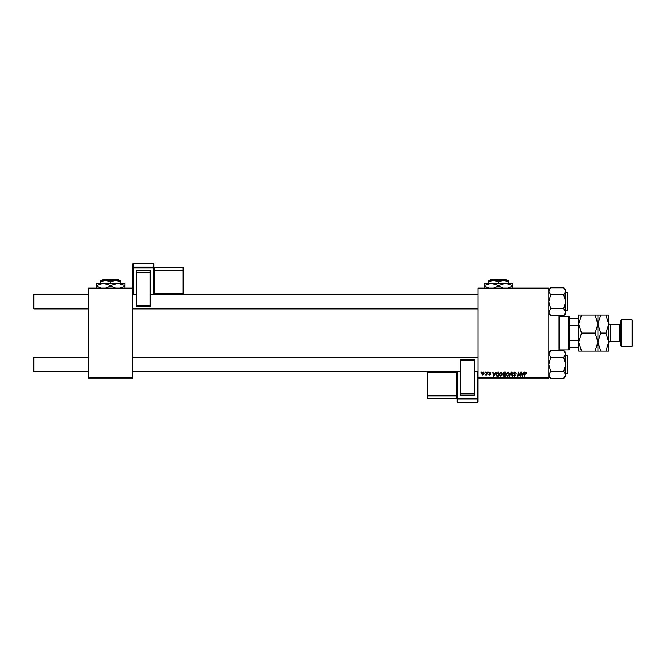 <?xml version="1.0" encoding="UTF-8"?>
<svg xmlns="http://www.w3.org/2000/svg" width="666" height="666" viewBox="0 0 666 666"><rect width="100%" height="100%" fill="white"/><g stroke="black" fill="none" stroke-linecap="round" stroke-linejoin="round"><path stroke-width="1" d="M478.055 288.12L548.784 288.12L548.784 288.719L478.055 288.719L478.055 288.12M499.25 374.417L501.082 371.986L502.522 373.793L501.948 375.657L500.699 376.29L499.25 374.417M494.83 373.185L495.82 372.036L493.872 376.232L493.34 376.232L492.765 372.036L493.348 373.185L494.83 373.185M525.857 371.986L526.673 373.293L525.832 372.469L524.308 376.232L524.833 373.16L525.857 371.986M513.478 373.218L514.793 371.986L516.092 373.401L514.76 372.469L513.911 373.176L515.65 375.174L514.477 376.29L513.253 374.983L514.493 375.799L515.218 375.199L513.478 373.218M509.548 376.232L511.388 372.036L511.946 372.036L512.587 376.232L512.146 376.232L511.596 372.635L509.548 376.232M506.227 374.417L508.058 371.986L509.498 373.793L508.924 375.657L507.675 376.29L506.227 374.417M481.002 372.635L481.543 372.036L481.002 372.635M478.055 377.431L548.784 377.431L548.784 378.03L478.055 378.03L478.055 288.719M548.784 377.431L548.784 288.719M503.121 373.343L504.328 372.036L506.01 372.036L505.303 376.232L503.646 376.165L503.121 373.343M523.551 373.185L524.542 372.036L522.585 376.232L522.052 376.232L521.478 372.036L522.061 373.185L523.551 373.185M520.154 374.6L520.604 372.036L521.045 372.036L520.329 376.232L518.672 372.669L518.09 376.232L517.64 376.232L518.356 372.036L520.021 375.591L520.154 374.6M489.985 371.986L491.025 373.068L489.96 372.361L489.385 372.835L490.642 374.275L489.726 375.141L488.736 374.217L489.751 374.758L490.209 374.342L488.952 372.868L489.985 371.986M497.119 372.136L499.034 372.036L498.326 376.232L496.744 376.182L495.82 374.517L497.119 372.136M481.818 373.867L483.175 371.986L484.215 373.201L482.833 375.141L481.818 373.867M485.039 372.635L485.572 372.036L485.039 372.635M486.596 373.26L487.262 372.036L486.746 375.091L486.413 374.459L485.414 375.033L486.596 373.26M487.978 372.635L488.519 372.036L487.978 372.635M88.445 288.12L132.8 288.12L132.8 288.719L88.445 288.719L88.445 288.12M132.8 377.431L132.8 378.03L88.445 378.03L88.445 377.431L132.8 377.431L132.8 288.719M88.445 377.431L88.445 288.719M504.945 375.741L505.161 374.434L503.746 374.608L503.504 375.191L504.945 375.741M505.244 373.942L505.486 372.527L504.237 372.552L503.554 373.351L505.244 373.942M508.574 375.333L509.057 373.776L508.025 372.469L506.66 374.467L507.692 375.799L508.574 375.333M522.735 374.916L523.31 373.668L522.119 373.668L522.385 375.774L522.735 374.916M494.014 374.916L494.597 373.668L493.406 373.668L493.664 375.774L494.014 374.916M497.968 375.741L498.509 372.527L496.253 374.542L496.778 375.674L497.968 375.741M501.606 375.333L502.089 373.776L501.048 372.469L499.691 374.467L500.715 375.799L501.606 375.333M482.85 374.758L483.774 373.243L483.175 372.361L482.251 373.867L482.85 374.758M33.3 371.02L33.3 357.833L33.899 357.234L33.899 371.62L33.3 371.02L33.899 371.62L88.445 371.62M478.055 357.234L132.8 357.234M88.445 357.234L33.899 357.234L33.3 357.833M478.055 371.62L474.458 371.62M460.672 371.62L132.8 371.62M33.899 308.916L33.3 308.316L33.3 295.13L33.899 294.53L33.899 308.916L88.445 308.916M132.8 308.916L478.055 308.916M33.899 294.53L88.445 294.53M132.8 294.53L136.397 294.53M150.183 294.53L478.055 294.53M565.567 376.49L563.702 378.355L565.567 376.49L565.567 353.979L563.702 357.459L565.567 364.427L563.702 371.387L565.567 374.875L563.702 378.355L550.649 378.355L548.784 374.875L550.649 371.387L548.784 364.427L550.649 357.459L563.702 357.459M567.965 355.794L567.607 373.418L567.607 355.436L565.567 355.436M548.784 374.875L550.649 371.387L563.702 371.387M550.649 357.459L548.784 353.979L550.649 350.491L563.702 350.491L565.567 353.979L565.567 352.364L563.702 350.491L565.567 352.364M549.292 352.214L548.784 353.979M550.649 308.691L548.784 301.723L550.649 294.763L563.702 294.763L565.567 301.723L563.702 308.691L565.567 312.171L563.702 315.659L550.649 315.659L548.784 312.171L550.649 308.691L563.702 308.691M567.965 293.931L567.607 310.714L567.965 293.098L567.965 293.931L567.607 292.732L565.567 292.732M550.649 294.763L548.784 291.275L550.649 287.795L563.702 287.795L565.567 291.275L563.702 294.763M565.059 313.936L565.567 312.171L565.567 289.66L563.702 287.795L565.043 289.477M565.567 313.794L563.702 315.659L565.567 313.794L565.567 312.171M550.632 378.338L549.308 376.673M565.517 353.43L565.567 353.979M548.784 291.275L549.308 289.485M559.573 315.659L559.573 350.491M558.974 350.491L558.974 315.659M568.564 316.292L569.164 316.891L569.164 349.259L568.564 349.858L568.564 316.292L559.573 316.292M569.164 318.689L578.754 318.689M569.164 340.493L578.155 340.493L578.754 339.069M578.754 327.081L578.155 325.657L578.155 318.689M569.164 325.657L578.155 325.657M578.754 347.461L578.155 347.461L578.155 340.493M569.164 347.461L578.155 347.461M153.779 264.219A0.599 0.599 0 0 0 153.18 263.619L133.4 263.628L133.4 267.149L153.18 267.149L153.18 263.628A0.599 0.591 180 0 1 153.779 264.219L153.779 294.53M153.779 293.44L153.779 294.464A0.599 0.591 0 0 1 154.379 293.864L154.379 293.348L183.15 293.348L183.15 270.796L154.379 270.796L154.379 293.348L153.779 293.44M153.779 268.198L153.779 267.183A0.599 0.591 0 0 0 154.379 267.774L154.379 270.121L183.15 270.121L183.15 267.774L154.379 267.774L153.779 267.166M136.397 270.429L150.183 270.429L150.183 272.361L136.397 272.361L136.397 270.429M150.183 305.594L150.183 306.626L136.397 306.618L136.397 305.594L150.183 305.594L150.183 272.361M150.183 306.626L136.397 306.626M136.397 305.594L136.397 272.361M132.8 288.12L132.8 264.219A0.599 0.591 180 0 1 133.4 263.628L153.18 263.619M183.749 293.265A0.599 0.599 0 0 1 183.15 293.864L183.749 293.265L183.749 268.365L183.749 293.265A0.599 0.591 180 0 1 183.15 293.864L154.379 293.864L153.779 294.464M457.076 401.781A0.599 0.599 0 0 0 457.675 402.381L477.455 402.372L477.455 398.959L457.675 398.959L457.675 402.372A0.599 0.591 -0 0 1 457.076 401.781L457.076 371.62A0.599 0.591 180 0 1 456.476 372.211L456.476 372.727L427.705 372.727L427.705 395.296L456.476 395.296L456.476 372.727L457.076 372.644M457.076 395.213L456.476 395.296L456.476 395.97A0.599 0.591 -0 0 1 457.076 396.561L457.076 398.834A0.599 0.591 180 0 0 456.476 398.243L456.476 395.97L427.705 395.97L427.705 398.243L456.476 398.243M474.458 395.746L460.672 395.746L460.672 393.872L474.458 393.872L474.458 395.746M460.672 360.622L460.672 359.582L474.458 359.59L474.458 360.622L460.672 360.622L460.672 393.872M460.672 359.582L474.458 359.582M474.458 360.622L474.458 393.872M478.055 378.03L478.055 401.781A0.599 0.591 -0 0 1 477.455 402.372L457.675 402.381M427.106 397.652A0.599 0.599 0 0 0 427.705 398.251L427.705 398.243A0.599 0.591 180 0 1 427.106 397.652L427.106 372.81A0.599 0.591 -0 0 1 427.705 372.211L456.476 372.211L457.076 371.611M620.712 345.662L620.712 320.488L621.311 319.888L621.311 346.262L620.712 345.662M632.101 319.888L632.7 320.488L632.7 345.662L632.101 346.262L632.101 319.888L621.311 319.888M620.712 323.243A1.44 1.44 0 0 1 619.272 324.683L610.164 324.683A1.44 1.44 0 0 1 608.724 323.243L608.724 351.057L600.715 351.057L597.935 342.066L595.154 351.057L581.535 351.057L578.754 342.066L581.535 333.075L578.754 324.084L581.535 315.093L578.754 315.093L578.754 351.057L581.535 351.057M620.712 342.907A1.44 1.44 0 0 0 619.272 341.467L610.164 341.467A1.44 1.44 0 0 0 608.724 342.907M632.101 346.262L621.311 346.262M597.935 315.093L597.935 324.084L600.715 315.093L595.154 315.093L597.935 324.084L595.154 333.075L581.535 333.075M595.154 315.093L581.535 315.093M595.154 333.075L597.935 342.066L597.935 351.057L600.715 351.057M595.154 351.057L597.935 351.057M597.935 324.084L597.935 342.066L600.715 333.075L597.935 324.084M608.724 324.084L605.943 315.093L608.724 315.093L608.724 324.084L605.943 333.075L608.724 342.066L605.943 351.057M605.943 333.075L600.715 333.075M605.943 315.093L600.715 315.093M118.989 280.328L118.39 279.728L118.989 280.328M102.855 279.728L102.256 280.328L102.855 279.728L118.39 279.728M110.623 281.901L115.718 280.328L100.433 280.328L100.433 281.901L105.528 280.328L110.623 281.901L110.623 283.208M100.433 281.901L100.433 283.208M115.534 288.12L110.623 286.139L110.623 285.431L103.43 283.208L96.237 285.431L96.237 283.208L120.812 283.208L120.812 280.328L115.718 280.328L120.812 281.901M110.623 285.431L117.815 283.208L125.008 283.208L125.008 286.139L120.096 288.12M110.623 286.139L105.711 288.12M96.237 285.431L96.237 288.361M101.149 288.12L96.237 286.139M117.815 283.208L125.008 285.431M125.008 288.361L125.008 286.139M506.801 280.328L506.202 279.728L506.801 280.328M490.068 280.328L490.667 279.728L490.068 280.328L493.34 280.328L498.434 281.901L498.434 283.208M493.34 280.328L488.245 280.328L488.245 281.901L493.34 280.328L503.529 280.328L508.624 281.901L508.624 283.208M488.245 281.901L488.245 283.208M498.434 281.901L503.529 280.328L508.624 280.328L508.624 281.901M503.346 288.12L498.434 286.139L498.434 285.431L491.242 283.208L484.049 285.431L484.049 283.208L512.82 283.208L512.82 286.139L507.908 288.12M498.434 286.139L493.523 288.12M484.049 285.431L484.049 288.361M489.385 288.203L484.049 286.139M498.434 285.431L505.627 283.208L512.82 285.431M512.82 288.361L512.82 286.139M490.667 279.728L506.202 279.728M153.18 294.53L153.18 267.824L133.4 267.824L133.4 294.53M183.749 270.712A0.599 0.591 180 0 0 183.15 270.121L183.15 270.796L183.749 270.712M183.15 267.774A0.599 0.591 0 0 1 183.749 268.365A0.599 0.599 0 0 0 183.15 267.765L154.379 267.765M153.779 270.879L154.379 270.796L154.379 270.121A0.599 0.591 180 0 1 153.779 269.53M153.779 267.74A0.599 0.591 180 0 0 153.18 267.149L153.18 267.824L153.779 267.74M133.4 267.149A0.599 0.591 180 0 0 132.8 267.74L133.4 267.824L133.4 267.149M457.675 371.62L457.675 398.285L477.455 398.285L477.455 371.62M427.705 372.211L427.106 372.81A0.599 0.599 0 0 1 427.705 372.211L456.476 372.211M427.106 395.371A0.599 0.591 -0 0 0 427.705 395.97L427.705 395.296L427.106 395.371M457.076 398.368A0.599 0.591 -0 0 0 457.675 398.959L457.675 398.285L457.076 398.368M477.455 398.959A0.599 0.591 -0 0 0 478.055 398.368L477.455 398.285L477.455 398.959M619.272 341.467L619.272 324.683M610.164 324.683L610.164 341.467M567.965 373.052L565.567 373.418M548.784 352.364L550.649 350.491M548.784 376.49L550.649 378.355M567.965 310.356L565.567 310.714M548.784 313.794L550.649 315.659M548.784 289.66L550.649 287.795M565.567 289.66L563.702 287.795M568.564 349.858L559.573 349.858M183.15 293.864L154.379 293.864M133.4 263.619A0.599 0.599 0 0 0 132.8 264.219M427.705 398.251L456.476 398.251L457.076 398.851M477.455 402.381A0.599 0.599 0 0 0 478.055 401.781"/></g></svg>
